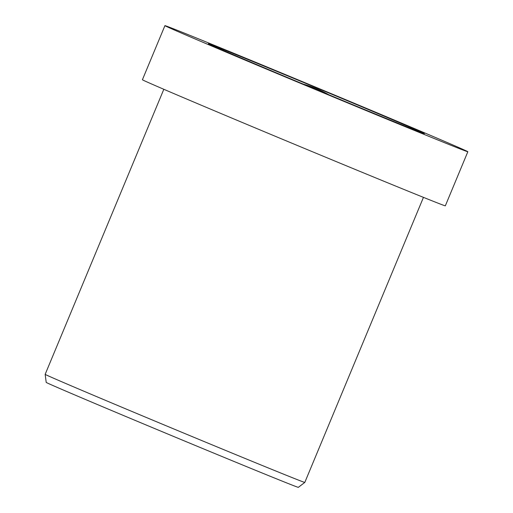 <?xml version="1.0" encoding="UTF-8"?>
<svg xmlns="http://www.w3.org/2000/svg" width="513" height="513" viewBox="0 0 513 513"><rect width="100%" height="100%" fill="white"/><g stroke="black" fill="none" stroke-linecap="round" stroke-linejoin="round"><path stroke-width="0.77" d="M283.503 74.167A116.945 0.814 -157.4 0 1 419.217 131.232A116.945 0.814 -157.4 0 1 424.347 133.637A116.945 0.814 -157.4 0 1 316.066 89.448A116.945 0.814 -157.4 0 1 208.413 43.752A116.945 0.814 -157.4 0 1 283.503 74.167M172.118 29.023A164.051 1.141 22.6 0 0 339.503 99.541A164.051 1.141 22.6 0 0 467.837 151.739A164.051 1.141 22.6 0 0 316.822 87.64A164.051 1.141 22.6 0 0 164.923 25.65A164.051 1.141 22.6 0 0 172.118 29.023M164.923 25.65L142.409 79.739A164.051 1.141 22.6 0 0 149.604 83.112A164.051 1.141 22.6 0 0 316.989 153.631A164.051 1.141 22.6 0 0 445.322 205.828L467.837 151.739M163.82 89.288L45.163 374.343A140.613 0.981 22.6 0 0 51.332 377.235A140.613 0.981 22.6 0 0 194.542 437.57A140.613 0.981 22.6 0 0 304.799 482.419A140.613 0.981 22.6 0 0 304.805 482.419L423.456 197.364M45.163 374.343L46.208 382.397A136.554 0.949 22.6 0 0 52.198 385.199A136.554 0.949 22.6 0 0 191.278 443.796A136.554 0.949 22.6 0 0 298.348 487.35L304.799 482.419M328.788 94.738A117.182 117.182 0 0 0 303.35 84.145"/></g></svg>
